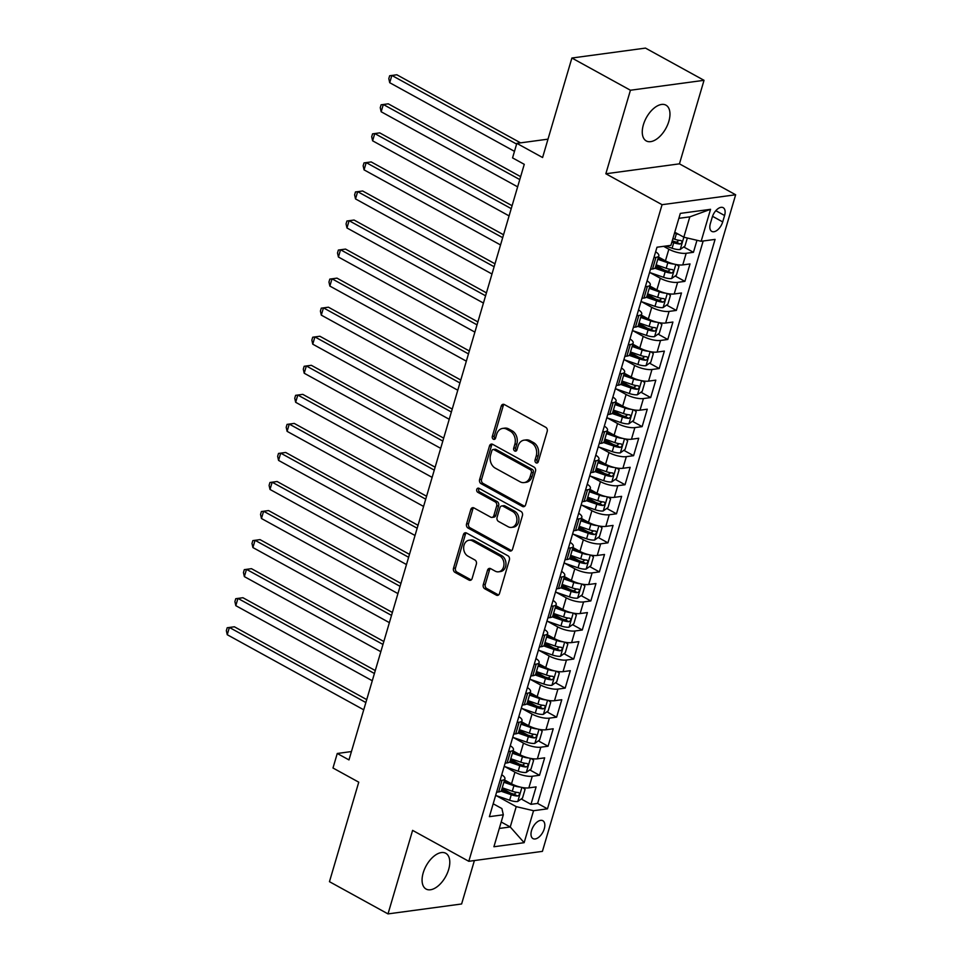 <?xml version="1.0" encoding="UTF-8"?>
<svg xmlns="http://www.w3.org/2000/svg" width="962" height="962" viewBox="0 0 962 962"><rect width="100%" height="100%" fill="white"/><g stroke="black" fill="none" stroke-linecap="round" stroke-linejoin="round"><path stroke-width="1.44" d="M536.087 462.842A2.189 1.708 -97.7 0 0 538.287 461.724L547.198 431.421A3.127 2.429 -97.7 0 0 545.743 427.308L504.365 404.545A3.127 2.429 -97.7 0 0 503.102 404.293A3.127 2.429 -97.7 0 0 501.226 406.132L492.303 436.435A2.189 1.708 -97.7 0 0 495.526 438.203L496.681 434.283A10.017 7.78 -97.7 0 1 502.693 428.403A10.017 7.78 -97.7 0 1 506.721 429.196L510.173 431.096A10.017 7.78 -97.7 0 1 514.838 444.276L513.684 448.196A2.189 1.708 -97.7 0 0 516.907 449.963L518.061 446.043A10.017 7.78 -97.7 0 1 524.074 440.163A10.017 7.78 -97.7 0 1 528.102 440.969L531.553 442.857A10.017 7.78 -97.7 0 1 536.219 456.036L535.064 459.956A2.189 1.708 -97.7 0 0 536.087 462.842M448.665 869.456A20.418 11.135 118.8 0 0 445.767 853.282A20.418 11.135 118.8 0 0 423.196 872.883A20.418 11.135 118.8 0 0 426.094 889.056A20.418 11.135 118.8 0 0 448.665 869.456M668.843 121.332A20.418 11.135 118.8 0 0 665.957 105.159A20.418 11.135 118.8 0 0 643.386 124.759A20.418 11.135 118.8 0 0 646.272 140.933A20.418 11.135 118.8 0 0 668.843 121.332M544.276 828.799A10.209 5.568 118.8 0 0 542.833 820.718A10.209 5.568 118.8 0 0 531.541 830.519A10.209 5.568 118.8 0 0 532.984 838.599A10.209 5.568 118.8 0 0 544.276 828.799M483.273 584.631A3.127 2.429 -97.7 0 0 484.74 588.756L496.344 595.141A3.127 2.429 -97.7 0 0 497.607 595.394A3.127 2.429 -97.7 0 0 499.482 593.554L509.391 559.896A3.127 2.429 -97.7 0 0 507.924 555.783L466.546 533.02A3.127 2.429 -97.7 0 0 465.295 532.768A3.127 2.429 -97.7 0 0 463.407 534.607L453.511 568.253A3.127 2.429 -97.7 0 0 454.966 572.366L468.987 580.086A3.127 2.429 -97.7 0 0 470.25 580.339A3.127 2.429 -97.7 0 0 472.126 578.499L476.37 564.093A3.127 2.429 -97.7 0 0 474.903 559.98L467.953 556.156A8.369 6.506 -97.7 0 1 463.672 547.222A8.369 6.506 -97.7 0 1 469.083 540.223A8.369 6.506 -97.7 0 1 472.438 540.897L499.687 555.892A8.369 6.506 -97.7 0 1 503.956 564.814A8.369 6.506 -97.7 0 1 498.556 571.813A8.369 6.506 -97.7 0 1 495.189 571.139L490.656 568.65A3.127 2.429 -97.7 0 0 489.393 568.398A3.127 2.429 -97.7 0 0 487.518 570.238L483.273 584.631L485.269 584.367A3.127 2.429 -97.7 0 0 486.724 588.479L498.34 594.865A3.127 2.429 -97.7 0 0 498.556 594.973M630.435 90.236L605.844 173.761L679.449 163.841L704.028 80.315L630.435 90.236L571.885 58.021L542.592 157.527L516.834 143.362L512.554 157.888L524.266 164.322L348.978 759.92L337.265 753.474L332.984 768.001L358.754 782.178L329.461 881.685L388.011 913.9L461.616 903.979L474.398 860.545M605.844 173.761L662.06 204.69L468.807 861.303L412.602 830.374L388.011 913.9M522.45 506.445A3.127 2.429 -97.7 0 0 523.701 506.697A3.127 2.429 -97.7 0 0 525.589 504.858L535.485 471.212A3.127 2.429 -97.7 0 0 534.03 467.087L492.652 444.324A3.127 2.429 -97.7 0 0 491.39 444.071A3.127 2.429 -97.7 0 0 489.514 445.911L479.605 479.569A3.127 2.429 -97.7 0 0 481.072 483.682L522.45 506.445L524.434 506.18A3.127 2.429 -97.7 0 0 524.663 506.289M522.438 515.56L512.542 549.206A3.127 2.429 -97.7 0 1 510.654 551.046A3.127 2.429 -97.7 0 1 509.403 550.793L468.013 528.03A3.127 2.429 -97.7 0 1 466.558 523.905L470.803 509.511A3.127 2.429 -97.7 0 1 472.679 507.671A3.127 2.429 -97.7 0 1 473.941 507.924L490.716 517.159A3.127 2.429 -97.7 0 0 491.979 517.4A3.127 2.429 -97.7 0 0 493.855 515.572L496.669 506.012A3.127 2.429 -97.7 0 0 495.214 501.899L477.741 492.279A2.189 1.708 -97.7 0 1 478.908 488.287L520.983 511.435A3.127 2.429 -97.7 0 1 522.438 515.56M571.885 58.021L645.478 48.1L704.028 80.315M502.068 788.419L510.618 793.121M521.248 798.977L530.976 804.328L536.111 786.892L528.847 787.878L532.263 776.25A12.759 4.004 -163.6 0 1 514.947 772.173L504.749 766.57M510.618 759.367L519.167 764.068M529.797 769.913L539.526 775.276L544.66 757.84L537.397 758.826L540.812 747.197A12.759 4.004 -163.6 0 1 523.496 743.121L513.299 737.517M519.167 730.314L527.717 735.016M538.347 740.86L548.075 746.223L553.21 728.787L545.947 729.761L549.362 718.145A12.759 4.004 -163.6 0 1 532.046 714.069L521.861 708.453M527.717 701.262L536.267 705.964M546.897 711.808L556.625 717.171L561.76 699.735L554.497 700.709L557.924 689.093A12.759 4.004 -163.6 0 1 540.596 685.016L530.411 679.4M536.267 672.21L544.817 676.911M555.447 682.755L565.175 688.119L570.31 670.682L563.047 671.656L566.474 660.04A12.759 4.004 -163.6 0 1 549.146 655.952L538.96 650.348M544.817 643.157L553.366 647.859M563.997 653.703L573.725 659.054L578.859 641.63L571.596 642.604L575.023 630.988A12.759 4.004 -163.6 0 1 557.695 626.899L547.51 621.296M553.366 614.093L561.916 618.807M572.546 624.651L582.287 630.002L587.409 612.578L580.146 613.552L583.573 601.935A12.759 4.004 -163.6 0 1 566.245 597.847L556.06 592.243M561.916 585.04L570.466 589.754M581.096 595.598L590.836 600.949L595.959 583.525L588.696 584.499L592.123 572.883A12.759 4.004 -163.6 0 1 574.795 568.795L564.61 563.191M570.466 555.988L579.028 560.702M589.646 566.546L599.386 571.897L604.509 554.473L597.258 555.447L600.673 543.831A12.759 4.004 -163.6 0 1 583.345 539.742L573.16 534.138M579.016 526.935L587.578 531.649M598.196 537.493L607.936 542.845L613.059 525.408L605.807 526.394L609.223 514.766A12.759 4.004 -163.6 0 1 591.895 510.69L581.709 505.086M587.566 497.883L596.127 502.585M606.757 508.441L616.486 513.792L621.62 496.356L614.357 497.342L617.772 485.714A12.759 4.004 -163.6 0 1 600.444 481.637L590.259 476.034M596.127 468.831L604.677 473.532M615.307 479.389L625.035 484.74L630.17 467.304L622.907 468.29L626.322 456.661A12.759 4.004 -163.6 0 1 609.006 452.585L598.809 446.981M604.677 439.778L613.227 444.48M623.857 450.336L633.585 455.687L638.72 438.251L631.457 439.237L634.872 427.609A12.759 4.004 -163.6 0 1 617.556 423.533L607.359 417.929M613.227 410.726L621.777 415.428M632.407 421.284L642.135 426.635L647.27 409.199L640.007 410.185L643.422 398.557A12.759 4.004 -163.6 0 1 626.106 394.48L615.921 388.876M621.777 381.673L630.326 386.375M640.957 392.219L650.685 397.583L655.819 380.146L648.556 381.132L651.983 369.504A12.759 4.004 -163.6 0 1 634.655 365.428L624.47 359.824M630.326 352.621L638.876 357.323M649.506 363.167L659.235 368.53L664.369 351.094L657.106 352.068L660.533 340.452A12.759 4.004 -163.6 0 1 643.205 336.375L633.02 330.76M638.876 323.569L647.426 328.27M658.056 334.115L667.784 339.478L672.919 322.042L665.656 323.016L669.083 311.399A12.759 4.004 -163.6 0 1 651.755 307.323L641.57 301.707M647.426 294.516L655.976 299.218M666.606 305.062L676.346 310.425L681.469 292.989L674.206 293.963L677.633 282.347A12.759 4.004 -163.6 0 1 660.305 278.258L650.12 272.655M655.976 265.464L664.526 270.166M675.156 276.01L684.896 281.361L690.019 263.937L682.755 264.911A12.759 4.004 -163.6 0 1 665.439 260.834L658.465 256.998M528.847 787.878A12.759 4.004 16.4 0 1 511.519 783.789L504.557 779.954M537.397 758.826A12.759 4.004 16.4 0 1 520.069 754.737L513.107 750.901M545.947 729.761A12.759 4.004 16.4 0 1 528.619 725.685L521.657 721.849M554.497 700.709A12.759 4.004 16.4 0 1 537.169 696.632L530.206 692.796M563.047 671.656A12.759 4.004 16.4 0 1 545.719 667.58L538.756 663.744M571.596 642.604A12.759 4.004 16.4 0 1 554.28 638.527L547.306 634.692M580.146 613.552A12.759 4.004 16.4 0 1 562.83 609.475L555.856 605.639M588.696 584.499A12.759 4.004 16.4 0 1 571.38 580.423L564.405 576.587M597.258 555.447A12.759 4.004 16.4 0 1 579.93 551.37L572.955 547.534M605.807 526.394A12.759 4.004 16.4 0 1 588.479 522.306L581.505 518.482M614.357 497.342A12.759 4.004 16.4 0 1 597.029 493.253L590.067 489.43M622.907 468.29A12.759 4.004 16.4 0 1 605.579 464.201L598.617 460.377M631.457 439.237A12.759 4.004 16.4 0 1 614.129 435.149L607.166 431.313M640.007 410.185A12.759 4.004 16.4 0 1 622.679 406.096L615.716 402.26M648.556 381.132A12.759 4.004 16.4 0 1 631.228 377.044L624.266 373.208M657.106 352.068A12.759 4.004 16.4 0 1 639.778 347.991L632.816 344.155M665.656 323.016A12.759 4.004 16.4 0 1 648.34 318.939L641.365 315.103M674.206 293.963A12.759 4.004 16.4 0 1 656.89 289.887L649.915 286.051M712.253 217.171L710.365 223.569A9.885 5.399 118.8 0 0 711.772 231.397A9.885 5.399 118.8 0 0 722.702 221.909L724.59 215.512A9.885 5.399 118.8 0 0 723.183 207.684A9.885 5.399 118.8 0 0 712.253 217.171M662.06 204.69L735.653 194.769L542.412 851.37L468.807 861.303M530.976 804.328L537.638 803.426L547.474 808.838L715.079 239.394L701.154 241.27L683.826 237.193L674.783 232.215M547.474 808.838L533.549 810.713L524.146 842.676L493.915 846.752L503.318 814.79L489.393 816.666L656.986 247.222L670.911 245.346L680.314 213.396L710.557 209.319L701.154 241.27M683.705 246.957L693.446 252.309L686.183 253.295A12.759 4.004 -163.6 0 1 668.855 249.206L663.624 246.332M655.639 251.791A12.759 4.004 -163.6 0 1 658.814 255.82L655.399 267.436A12.759 4.004 -163.6 0 1 652.525 268.987L650.504 269.264M658.814 255.82A12.759 4.004 -163.6 0 1 655.94 257.371L653.919 257.636M496.584 792.219L498.605 791.954A12.759 4.004 16.4 0 0 501.479 790.403L504.906 778.775A12.759 4.004 -163.6 0 1 502.032 780.326L500.012 780.603M505.134 763.167L507.154 762.902A12.759 4.004 16.4 0 0 510.028 761.339L513.455 749.723A12.759 4.004 -163.6 0 1 510.582 751.274L508.561 751.55M513.684 734.114L515.716 733.838A12.759 4.004 16.4 0 0 518.578 732.286L522.005 720.67A12.759 4.004 -163.6 0 1 519.131 722.221L517.111 722.498M522.234 705.062L524.266 704.785A12.759 4.004 16.4 0 0 527.128 703.234L530.555 691.618A12.759 4.004 -163.6 0 1 527.681 693.169L525.661 693.446M530.783 676.009L532.816 675.733A12.759 4.004 16.4 0 0 535.678 674.182L539.105 662.565A12.759 4.004 -163.6 0 1 536.231 664.117L534.211 664.393M539.345 646.957L541.365 646.68A12.759 4.004 16.4 0 0 544.239 645.129L547.655 633.513A12.759 4.004 -163.6 0 1 544.781 635.064L542.76 635.329M547.895 617.905L549.915 617.628A12.759 4.004 16.4 0 0 552.789 616.077L556.204 604.461A12.759 4.004 -163.6 0 1 553.33 606.012L551.31 606.276M556.445 588.852L558.465 588.576A12.759 4.004 16.4 0 0 561.339 587.024L564.754 575.408A12.759 4.004 -163.6 0 1 561.88 576.959L559.86 577.224M564.995 559.8L567.015 559.523A12.759 4.004 16.4 0 0 569.889 557.972L573.304 546.356A12.759 4.004 -163.6 0 1 570.442 547.907L568.41 548.172M573.544 530.747L575.565 530.471A12.759 4.004 16.4 0 0 578.439 528.92L581.854 517.291A12.759 4.004 -163.6 0 1 578.992 518.843L576.959 519.119M582.094 501.695L584.114 501.418A12.759 4.004 16.4 0 0 586.988 499.867L590.403 488.239A12.759 4.004 -163.6 0 1 587.541 489.79L585.509 490.067M590.644 472.631L592.664 472.366A12.759 4.004 16.4 0 0 595.538 470.815L598.965 459.187A12.759 4.004 -163.6 0 1 596.091 460.738L594.071 461.014M599.194 443.578L601.214 443.314A12.759 4.004 16.4 0 0 604.088 441.762L607.515 430.134A12.759 4.004 -163.6 0 1 604.641 431.685L602.621 431.962M607.743 414.526L609.776 414.261A12.759 4.004 16.4 0 0 612.638 412.71L616.065 401.082A12.759 4.004 -163.6 0 1 613.191 402.633L611.171 402.91M616.293 385.473L618.326 385.209A12.759 4.004 16.4 0 0 621.187 383.646L624.615 372.029A12.759 4.004 -163.6 0 1 621.741 373.581L619.72 373.857M624.843 356.421L626.875 356.144A12.759 4.004 16.4 0 0 629.737 354.593L633.164 342.977A12.759 4.004 -163.6 0 1 630.29 344.528L628.27 344.805M633.405 327.369L635.425 327.092A12.759 4.004 16.4 0 0 638.299 325.541L641.714 313.925A12.759 4.004 -163.6 0 1 638.84 315.476L636.82 315.752M641.955 298.316L643.975 298.04A12.759 4.004 16.4 0 0 646.849 296.488L650.264 284.872A12.759 4.004 -163.6 0 1 647.39 286.423L645.37 286.7M684.896 281.361L677.633 282.347M676.346 310.425L669.083 311.399M667.784 339.478L660.533 340.452M659.235 368.53L651.983 369.504M650.685 397.583L643.422 398.557M642.135 426.635L634.872 427.609M633.585 455.687L626.322 456.661M625.035 484.74L617.772 485.714M616.486 513.792L609.223 514.766M607.936 542.845L600.673 543.831M599.386 571.897L592.123 572.883M590.836 600.949L583.573 601.935M582.287 630.002L575.023 630.988M573.725 659.054L566.474 660.04M565.175 688.119L557.924 689.093M556.625 717.171L549.362 718.145M548.075 746.223L540.812 747.197M539.526 775.276L532.263 776.25M537.638 803.426L703.174 241.005M693.446 252.309L696.981 240.296M501.19 821.993L510.245 826.971L516.221 806.637L496.2 795.622M683.826 237.193L689.814 216.859L678.859 218.326M679.449 163.841L735.653 194.769M351.431 751.562L337.265 753.474M548.003 139.153L516.834 143.362M499.29 828.45L510.245 826.971L524.146 842.676M493.181 803.775L501.899 808.561L503.318 814.79M672.282 240.668L673.087 241.113M647.089 280.844A12.759 4.004 -163.6 0 1 650.264 284.872M638.54 309.896A12.759 4.004 -163.6 0 1 641.714 313.925M629.99 338.949A12.759 4.004 -163.6 0 1 633.164 342.977M621.44 368.013A12.759 4.004 -163.6 0 1 624.615 372.029M612.89 397.065A12.759 4.004 -163.6 0 1 616.065 401.082M604.34 426.118A12.759 4.004 -163.6 0 1 607.515 430.134M595.791 455.17A12.759 4.004 -163.6 0 1 598.965 459.187M587.241 484.223A12.759 4.004 -163.6 0 1 590.403 488.239M578.679 513.275A12.759 4.004 -163.6 0 1 581.854 517.291M570.129 542.327A12.759 4.004 -163.6 0 1 573.304 546.356M561.58 571.38A12.759 4.004 -163.6 0 1 564.754 575.408M553.03 600.432A12.759 4.004 -163.6 0 1 556.204 604.461M544.48 629.485A12.759 4.004 -163.6 0 1 547.655 633.513M535.93 658.537A12.759 4.004 -163.6 0 1 539.105 662.565M527.38 687.589A12.759 4.004 -163.6 0 1 530.555 691.618M518.831 716.642A12.759 4.004 -163.6 0 1 522.005 720.67M510.281 745.706A12.759 4.004 -163.6 0 1 513.455 749.723M501.731 774.759A12.759 4.004 -163.6 0 1 504.906 778.775M516.221 806.637L533.549 810.713M689.814 216.859L710.557 209.319M537.902 462.457A2.189 1.708 -97.7 0 1 537.049 459.692L538.203 455.772A10.017 7.78 -97.7 0 0 533.537 442.592L531.553 442.857M524.074 440.163L526.07 439.899A10.017 7.78 -97.7 0 1 530.086 440.692L533.537 442.592M502.693 428.403L504.689 428.126A10.017 7.78 -97.7 0 1 508.706 428.932L512.157 430.832A10.017 7.78 -97.7 0 1 516.822 443.999L515.668 447.919A2.189 1.708 -97.7 0 0 516.522 450.697M504.136 404.437A3.127 2.429 -97.7 0 0 503.21 405.868L494.3 436.159A2.189 1.708 -97.7 0 0 495.141 438.937M492.424 444.216A3.127 2.429 -97.7 0 0 491.498 445.647L481.601 479.292A3.127 2.429 -97.7 0 0 483.056 483.417L524.434 506.18M531.349 472.57A2.189 1.708 -97.7 0 0 530.327 469.697L494.011 449.711A2.189 1.708 -97.7 0 0 491.81 450.817L490.596 454.954A10.017 7.78 -97.7 0 0 495.262 468.133L520.093 481.794A10.017 7.78 -97.7 0 0 524.11 482.587A10.017 7.78 -97.7 0 0 530.134 476.707L531.349 472.57L533.345 472.306A2.189 1.708 -97.7 0 0 532.323 469.42L530.327 469.697M493.121 449.531L495.117 449.266A2.189 1.708 -97.7 0 1 495.995 449.446L532.323 469.42M524.11 482.587L526.106 482.323A10.017 7.78 -97.7 0 0 532.118 476.443L530.134 476.707M533.345 472.306L532.118 476.443M473.713 507.816A3.127 2.429 -97.7 0 0 472.787 509.235L468.554 523.641A3.127 2.429 -97.7 0 0 470.009 527.753L511.387 550.529A3.127 2.429 -97.7 0 0 511.616 550.637M491.979 517.4L493.963 517.135A3.127 2.429 -97.7 0 0 495.839 515.295L498.653 505.747A3.127 2.429 -97.7 0 0 497.198 501.623L479.725 492.015L477.741 492.279M479.088 488.395A2.189 1.708 -97.7 0 0 479.725 492.015M508.128 526.731A8.369 6.506 -97.7 0 0 511.495 527.404A8.369 6.506 -97.7 0 0 516.895 520.406A8.369 6.506 -97.7 0 0 512.626 511.483L503.018 506.192A3.127 2.429 -97.7 0 0 501.767 505.952A3.127 2.429 -97.7 0 0 499.891 507.78L497.077 517.34A3.127 2.429 -97.7 0 0 498.532 521.452L508.128 526.731M511.495 527.404L513.48 527.14A8.369 6.506 -97.7 0 0 518.891 520.141A8.369 6.506 -97.7 0 0 514.61 511.207L512.626 511.483M501.767 505.952L503.751 505.675A3.127 2.429 -97.7 0 1 505.014 505.928L514.61 511.207M490.428 568.542A3.127 2.429 -97.7 0 0 489.502 569.961L485.269 584.367M498.556 571.813L500.553 571.548A8.369 6.506 -97.7 0 0 505.952 564.55A8.369 6.506 -97.7 0 0 501.671 555.615L499.687 555.892M469.083 540.223L471.067 539.959A8.369 6.506 -97.7 0 1 474.434 540.632L501.671 555.615M466.329 532.912A3.127 2.429 -97.7 0 0 465.404 534.331L455.495 567.989A3.127 2.429 -97.7 0 0 456.962 572.101L470.983 579.821A3.127 2.429 -97.7 0 0 471.2 579.93M678.799 234.427A8.454 2.658 -163.6 0 1 676.382 233.718L674.518 233.081M687.337 238.023L684.968 246.068L680.134 249.507A8.454 2.658 -163.6 0 1 672.101 248.244L665.74 246.044M520.574 142.857L396.825 74.771L391.859 75.445L389.718 82.708L514.478 151.347M671.873 242.087L673.725 242.725A8.454 2.658 16.4 0 0 679.978 244.023C682.238 242.869 682.575 241.702 681 240.536A8.454 2.658 -163.6 0 1 674.759 239.237L672.895 238.6M678.956 240.308L676.611 242.171A4.305 1.347 -163.6 0 1 674.675 241.654L672.246 240.825M516.618 144.084L391.859 75.445L389.658 75.745L388.804 78.644L389.718 82.708M674.001 264.069A8.454 2.658 -163.6 0 1 667.832 262.77L657.792 259.307M664.081 260.089L658.164 258.044M676.635 264.622L678.98 266.402L676.418 275.12L671.584 278.559A8.454 2.658 -163.6 0 1 663.552 277.296L649.554 272.462M520.634 176.647L388.275 103.824L383.309 104.497L381.168 111.76L517.64 186.844M654.833 268.206L665.175 271.777A8.454 2.658 16.4 0 0 671.428 273.076C673.689 271.921 674.025 270.755 672.45 269.588A8.454 2.658 -163.6 0 1 666.209 268.29L656.168 264.827M670.406 269.36L668.061 271.224A4.305 1.347 -163.6 0 1 666.125 270.719L655.507 267.051M519.781 179.581L383.309 104.497L381.108 104.798L380.255 107.708L381.168 111.76M665.451 293.121A8.454 2.658 -163.6 0 1 659.283 291.823L649.242 288.359M655.531 289.141L649.615 287.097M668.085 293.675L670.43 295.454L667.868 304.172L663.034 307.612A8.454 2.658 -163.6 0 1 655.002 306.349L641.005 301.515M512.085 205.7L379.725 132.876L374.759 133.55L372.619 140.813L509.09 215.897M646.284 297.258L656.625 300.829A8.454 2.658 16.4 0 0 662.878 302.128C665.139 300.974 665.476 299.819 663.9 298.641A8.454 2.658 -163.6 0 1 657.659 297.342L647.618 293.879M661.856 298.412L659.511 300.276A4.305 1.347 -163.6 0 1 657.575 299.771L646.957 296.104M511.231 208.634L374.759 133.55L372.559 133.85L371.705 136.76L372.619 140.813M656.902 322.174A8.454 2.658 -163.6 0 1 650.733 320.875L640.692 317.412M646.981 318.194L641.065 316.149M659.535 322.727L661.88 324.507L659.319 333.225L654.485 336.664A8.454 2.658 -163.6 0 1 646.452 335.401L632.455 330.567M503.535 234.752L371.176 161.929L366.209 162.602L364.069 169.865L500.541 244.949M637.734 326.31L648.075 329.882A8.454 2.658 16.4 0 0 654.328 331.181C656.577 330.026 656.926 328.872 655.35 327.693A8.454 2.658 -163.6 0 1 649.097 326.395L639.069 322.931M653.306 327.465L650.949 329.329A4.305 1.347 -163.6 0 1 649.025 328.824L638.407 325.156M502.681 237.686L366.209 162.602L364.009 162.903L363.155 165.813L364.069 169.865M648.352 351.226A8.454 2.658 -163.6 0 1 642.183 349.927L632.142 346.464M638.431 347.246L632.503 345.202M650.985 351.779L653.33 353.559L650.769 362.277L645.935 365.716A8.454 2.658 -163.6 0 1 637.902 364.454L623.905 359.62M494.985 263.804L362.626 190.981L357.66 191.654L355.519 198.918L491.991 274.002M629.184 355.363L639.526 358.934A8.454 2.658 16.4 0 0 645.779 360.233C648.027 359.079 648.376 357.924 646.801 356.758A8.454 2.658 -163.6 0 1 640.548 355.447L630.507 351.984M644.756 356.529L642.4 358.381A4.305 1.347 -163.6 0 1 640.476 357.876L629.857 354.208M494.119 266.739L357.66 191.654L355.459 191.955L354.605 194.865L355.519 198.918M639.79 380.279A8.454 2.658 -163.6 0 1 633.621 378.98L623.58 375.517M629.882 376.298L623.953 374.254M642.436 380.832L644.78 382.611L642.219 391.33L637.385 394.769A8.454 2.658 -163.6 0 1 629.352 393.506L615.355 388.684M486.435 292.857L354.076 220.033L349.098 220.707L346.969 227.97L483.441 303.054M620.634 384.415L630.976 387.987A8.454 2.658 16.4 0 0 637.229 389.297C639.477 388.131 639.826 386.977 638.251 385.81A8.454 2.658 -163.6 0 1 631.998 384.499L621.957 381.036M636.207 385.582L633.85 387.433A4.305 1.347 -163.6 0 1 631.914 386.928L621.308 383.261M485.569 295.791L349.098 220.707L346.909 221.007L346.055 223.918L346.969 227.97M631.24 409.331A8.454 2.658 -163.6 0 1 625.072 408.032L615.031 404.569M621.332 405.351L615.403 403.306M633.886 409.884L636.231 411.664L633.657 420.382L628.823 423.821A8.454 2.658 -163.6 0 1 620.803 422.558L606.806 417.736M477.886 321.909L345.526 249.086L340.548 249.759L338.42 257.022L474.879 332.106M612.072 413.468L622.426 417.039A8.454 2.658 16.4 0 0 628.667 418.35C630.928 417.183 631.276 416.029 629.701 414.862A8.454 2.658 -163.6 0 1 623.448 413.552L613.407 410.089M627.657 414.634L625.3 416.486A4.305 1.347 -163.6 0 1 623.364 415.981L612.758 412.313M477.02 324.843L340.548 249.759L338.359 250.06L337.506 252.97L338.42 257.022M622.691 438.383A8.454 2.658 -163.6 0 1 616.522 437.085L606.481 433.621M612.782 434.403L606.854 432.359M625.336 438.937L627.681 440.716L625.108 449.434L620.274 452.874A8.454 2.658 -163.6 0 1 612.253 451.623L598.256 446.789M469.336 350.974L336.977 278.138L331.998 278.812L329.87 286.075L466.329 361.159M603.523 442.52L613.876 446.091A8.454 2.658 16.4 0 0 620.117 447.402C622.378 446.248 622.727 445.081 621.151 443.915A8.454 2.658 -163.6 0 1 614.898 442.616L604.857 439.141M619.107 443.686L616.75 445.55A4.305 1.347 -163.6 0 1 614.814 445.033L604.208 441.366M468.47 353.896L331.998 278.812L329.81 279.112L328.956 282.022L329.87 286.075M614.141 467.436A8.454 2.658 -163.6 0 1 607.972 466.149L597.931 462.674M604.232 463.468L598.304 461.411M616.774 467.989L619.131 469.769L616.558 478.487L611.724 481.926A8.454 2.658 -163.6 0 1 603.703 480.675L589.706 475.841M460.786 380.026L328.427 307.203L323.448 307.864L321.308 315.127L457.78 390.211M594.973 471.584L605.326 475.156A8.454 2.658 16.4 0 0 611.567 476.455C613.828 475.3 614.165 474.134 612.602 472.967A8.454 2.658 -163.6 0 1 606.349 471.669L596.308 468.193M610.545 472.739L608.2 474.603A4.305 1.347 -163.6 0 1 606.264 474.086L595.658 470.418M459.92 382.948L323.448 307.864L321.26 308.165L320.406 311.075L321.308 315.127M605.591 496.5A8.454 2.658 -163.6 0 1 599.422 495.202L589.381 491.726M595.682 492.52L589.754 490.476M608.224 497.041L610.581 498.821L608.008 507.539L603.174 510.978A8.454 2.658 -163.6 0 1 595.153 509.728L581.156 504.894M452.236 409.078L319.877 336.255L314.899 336.916L312.758 344.18L449.23 419.276M586.423 500.637L596.777 504.208A8.454 2.658 16.4 0 0 603.018 505.507C605.278 504.353 605.615 503.186 604.052 502.02A8.454 2.658 -163.6 0 1 597.799 500.721L587.758 497.246M601.996 501.791L599.651 503.655A4.305 1.347 -163.6 0 1 597.715 503.138L587.109 499.47M451.37 412.001L314.899 336.916L312.71 337.229L311.856 340.127L312.758 344.18M597.041 525.553A8.454 2.658 -163.6 0 1 590.872 524.254L580.832 520.779M587.133 521.572L581.204 519.528M599.675 526.094L602.02 527.873L599.458 536.592L594.624 540.031A8.454 2.658 -163.6 0 1 586.592 538.78L572.606 533.946M443.686 438.131L311.327 365.307L306.349 365.969L304.208 373.232L440.68 448.328M577.873 529.689L588.227 533.261A8.454 2.658 16.4 0 0 594.468 534.559C596.729 533.405 597.065 532.239 595.49 531.072A8.454 2.658 -163.6 0 1 589.249 529.773L579.208 526.31M593.446 530.844L591.101 532.707A4.305 1.347 -163.6 0 1 589.165 532.19L578.547 528.535M442.821 441.065L306.349 365.969L304.16 366.281L303.295 369.18L304.208 373.232M588.491 554.605A8.454 2.658 -163.6 0 1 582.323 553.306L572.282 549.843M578.571 550.625L572.655 548.58M591.125 555.158L593.47 556.938L590.908 565.644L586.074 569.095A8.454 2.658 -163.6 0 1 578.042 567.833L564.045 562.998M435.137 467.183L302.777 394.36L297.799 395.033L295.659 402.296L432.13 477.38M569.324 558.742L579.665 562.313A8.454 2.658 16.4 0 0 585.918 563.612C588.179 562.457 588.516 561.291 586.94 560.125A8.454 2.658 -163.6 0 1 580.699 558.826L570.658 555.363M584.896 559.896L582.551 561.76A4.305 1.347 -163.6 0 1 580.615 561.243L569.997 557.587M434.271 470.117L297.799 395.033L295.599 395.334L294.745 398.232L295.659 402.296M579.942 583.657A8.454 2.658 -163.6 0 1 573.773 582.359L563.732 578.896M570.021 579.677L564.105 577.633M582.575 584.211L584.92 585.99L582.359 594.696L577.525 598.148A8.454 2.658 -163.6 0 1 569.492 596.885L555.495 592.051M426.575 496.236L294.216 423.412L289.249 424.086L287.109 431.349L423.581 506.433M560.774 587.794L571.115 591.365A8.454 2.658 16.4 0 0 577.368 592.664C579.629 591.51 579.966 590.343 578.39 589.177A8.454 2.658 -163.6 0 1 572.149 587.878L562.109 584.415M576.346 588.948L574.001 590.812A4.305 1.347 -163.6 0 1 572.065 590.295L561.447 586.64M425.721 499.17L289.249 424.086L287.049 424.386L286.195 427.284L287.109 431.349M571.392 612.71A8.454 2.658 -163.6 0 1 565.223 611.411L555.182 607.948M561.471 608.73L555.555 606.685M574.025 613.263L576.37 615.043L573.809 623.761L568.975 627.2A8.454 2.658 -163.6 0 1 560.942 625.937L546.945 621.103M418.025 525.288L285.666 452.465L280.7 453.138L278.559 460.401L415.031 535.485M552.224 616.846L562.566 620.418A8.454 2.658 16.4 0 0 568.819 621.717C571.079 620.562 571.416 619.396 569.841 618.229A8.454 2.658 -163.6 0 1 563.6 616.931L553.559 613.467M567.796 618.001L565.452 619.865A4.305 1.347 -163.6 0 1 563.516 619.348L552.897 615.692M417.171 528.222L280.7 453.138L278.499 453.439L277.645 456.337L278.559 460.401M562.842 641.762A8.454 2.658 -163.6 0 1 556.673 640.464L546.632 637M552.922 637.782L547.005 635.738M565.476 642.315L567.82 644.095L565.259 652.813L560.425 656.252A8.454 2.658 -163.6 0 1 552.392 654.99L538.395 650.156M409.475 554.34L277.116 481.517L272.15 482.19L270.009 489.454L406.481 564.538M543.674 645.899L554.016 649.47A8.454 2.658 16.4 0 0 560.269 650.769C562.529 649.615 562.866 648.448 561.291 647.282A8.454 2.658 -163.6 0 1 555.05 645.983L545.009 642.52M559.247 647.053L556.89 648.917A4.305 1.347 -163.6 0 1 554.966 648.412L544.348 644.744M408.622 557.275L272.15 482.19L269.949 482.491L269.095 485.401L270.009 489.454M554.292 670.815A8.454 2.658 -163.6 0 1 548.124 669.516L538.083 666.053M544.372 666.834L538.443 664.79M556.926 671.368L559.271 673.147L556.709 681.866L551.875 685.305A8.454 2.658 -163.6 0 1 543.843 684.042L529.846 679.208M400.926 583.393L268.566 510.569L263.6 511.243L261.46 518.506L397.931 593.59M535.125 674.951L545.466 678.523A8.454 2.658 16.4 0 0 551.719 679.821C553.968 678.667 554.316 677.513 552.741 676.334A8.454 2.658 -163.6 0 1 546.488 675.035L536.447 671.572M550.697 676.106L548.34 677.969A4.305 1.347 -163.6 0 1 546.416 677.464L535.798 673.797M400.06 586.327L263.6 511.243L261.399 511.543L260.546 514.454L261.46 518.506M545.731 699.867A8.454 2.658 -163.6 0 1 539.562 698.568L529.521 695.105M535.822 695.887L529.894 693.842M548.376 700.42L550.721 702.2L548.16 710.918L543.326 714.357A8.454 2.658 -163.6 0 1 535.293 713.095L521.296 708.26M392.376 612.445L260.017 539.622L255.038 540.295L252.91 547.558L389.382 622.642M526.575 704.004L536.916 707.575A8.454 2.658 16.4 0 0 543.169 708.874C545.418 707.719 545.767 706.565 544.191 705.386A8.454 2.658 -163.6 0 1 537.938 704.088L527.897 700.625M542.147 705.17L539.79 707.022A4.305 1.347 -163.6 0 1 537.854 706.517L527.248 702.849M391.51 615.379L255.038 540.295L252.85 540.596L251.996 543.506L252.91 547.558M537.181 728.919A8.454 2.658 -163.6 0 1 531.012 727.621L520.971 724.158M527.272 724.939L521.344 722.895M539.826 729.473L542.171 731.252L539.598 739.97L534.764 743.41A8.454 2.658 -163.6 0 1 526.743 742.147L512.746 737.313M383.826 641.498L251.467 568.674L246.488 569.348L244.36 576.611L380.82 651.695M518.025 733.056L528.366 736.627A8.454 2.658 16.4 0 0 534.607 737.926C536.868 736.772 537.217 735.617 535.642 734.451A8.454 2.658 -163.6 0 1 529.389 733.14L519.348 729.677M533.597 734.222L531.24 736.074A4.305 1.347 -163.6 0 1 529.304 735.569L518.698 731.902M382.96 644.432L246.488 569.348L244.3 569.648L243.446 572.558L244.36 576.611M528.631 757.972A8.454 2.658 -163.6 0 1 522.462 756.673L512.421 753.21M518.722 753.992L512.794 751.947M531.277 758.525L533.621 760.305L531.048 769.023L526.214 772.462A8.454 2.658 -163.6 0 1 518.193 771.199L504.196 766.377M375.276 670.55L242.917 597.727L237.939 598.4L235.81 605.663L372.27 680.747M509.463 762.108L519.817 765.68A8.454 2.658 16.4 0 0 526.058 766.991C528.318 765.824 528.667 764.67 527.092 763.503A8.454 2.658 -163.6 0 1 520.839 762.193L510.798 758.729M525.048 763.275L522.691 765.127A4.305 1.347 -163.6 0 1 520.755 764.622L510.149 760.954M374.41 673.484L237.939 598.4L235.75 598.701L234.896 601.611L235.81 605.663M520.081 787.024A8.454 2.658 -163.6 0 1 513.912 785.726L503.872 782.262M510.173 783.044L504.244 781M522.727 787.577L525.072 789.357L522.498 798.075L517.664 801.514A8.454 2.658 -163.6 0 1 509.644 800.252L495.646 795.43M366.726 699.602L234.367 626.779L229.389 627.452L227.248 634.716L363.72 709.8M500.913 791.161L511.267 794.732A8.454 2.658 16.4 0 0 517.508 796.043C519.769 794.877 520.105 793.722 518.542 792.556A8.454 2.658 -163.6 0 1 512.289 791.245L502.248 787.782M516.486 792.327L514.141 794.179A4.305 1.347 -163.6 0 1 512.205 793.674L501.599 790.006M365.861 702.537L229.389 627.452L227.2 627.753L226.347 630.663L227.248 634.716M511.519 783.789L514.947 772.173M520.069 754.737L523.496 743.121M528.619 725.685L532.046 714.069M537.169 696.632L540.596 685.016M545.719 667.58L549.146 655.952M554.28 638.527L557.695 626.899M562.83 609.475L566.245 597.847M571.38 580.423L574.795 568.795M579.93 551.37L583.345 539.742M588.479 522.306L591.895 510.69M597.029 493.253L600.444 481.637M605.579 464.201L609.006 452.585M614.129 435.149L617.556 423.533M622.679 406.096L626.106 394.48M631.228 377.044L634.655 365.428M639.778 347.991L643.205 336.375M648.34 318.939L651.755 307.323M656.89 289.887L660.305 278.258M665.439 260.834L668.855 249.206M652.525 268.987L655.94 257.371M498.605 791.954L502.032 780.326M507.154 762.902L510.582 751.274M515.716 733.838L519.131 722.221M524.266 704.785L527.681 693.169M532.816 675.733L536.231 664.117M541.365 646.68L544.781 635.064M549.915 617.628L553.33 606.012M558.465 588.576L561.88 576.959M567.015 559.523L570.442 547.907M575.565 530.471L578.992 518.843M584.114 501.418L587.541 489.79M592.664 472.366L596.091 460.738M601.214 443.314L604.641 431.685M609.776 414.261L613.191 402.633M618.326 385.209L621.741 373.581M626.875 356.144L630.29 344.528M635.425 327.092L638.84 315.476M643.975 298.04L647.39 286.423M682.755 264.911L686.183 253.295M715.824 210.69L724.59 215.512M712.529 216.306L722.702 221.909M538.203 455.772L536.219 456.036M530.086 440.692L528.102 440.969M515.668 447.919L513.684 448.196M516.822 443.999L514.838 444.276M512.157 430.832L510.173 431.096M508.706 428.932L506.721 429.196M494.3 436.159L492.303 436.435M503.21 405.868L501.226 406.132M537.049 459.692L535.064 459.956M483.056 483.417L481.072 483.682M481.601 479.292L479.605 479.569M491.498 445.647L489.514 445.911M495.995 449.446L494.011 449.711M511.387 550.529L509.403 550.793M470.009 527.753L468.013 528.03M468.554 523.641L466.558 523.905M472.787 509.235L470.803 509.511M495.839 515.295L493.855 515.572M498.653 505.747L496.669 506.012M497.198 501.623L495.214 501.899M505.014 505.928L503.018 506.192M489.502 569.961L487.518 570.238M474.434 540.632L472.438 540.897M470.983 579.821L468.987 580.086M456.962 572.101L454.966 572.366M455.495 567.989L453.511 568.253M465.404 534.331L463.407 534.607M498.34 594.865L496.344 595.141M486.724 588.479L484.74 588.756M680.254 249.423L683.85 237.193M674.759 239.237L676.382 233.718M672.101 248.244L673.725 242.725M676.611 242.171L679.978 244.023M671.704 278.475L675.829 264.466M666.209 268.29L667.832 262.77M663.552 277.296L665.175 271.777M668.061 271.224L671.428 273.076M663.155 307.527L667.279 293.53M657.659 297.342L659.283 291.823M655.002 306.349L656.625 300.829M659.511 300.276L662.878 302.128M654.605 336.58L658.717 322.583M649.097 326.395L650.733 320.875M646.452 335.401L648.075 329.882M650.949 329.329L654.328 331.181M646.055 365.632L650.168 351.635M640.548 355.447L642.183 349.927M637.902 364.454L639.526 358.934M642.4 358.381L645.779 360.233M637.505 394.685L641.618 380.687M631.998 384.499L633.621 378.98M629.352 393.506L630.976 387.987M633.85 387.433L637.229 389.297M628.956 423.737L633.068 409.74M623.448 413.552L625.072 408.032M620.803 422.558L622.426 417.039M625.3 416.486L628.667 418.35M620.394 452.789L624.518 438.792M614.898 442.616L616.522 437.085M612.253 451.623L613.876 446.091M616.75 445.55L620.117 447.402M611.844 481.842L615.969 467.845M606.349 471.669L607.972 466.149M603.703 480.675L605.326 475.156M608.2 474.603L611.567 476.455M603.294 510.894L607.419 496.897M597.799 500.721L599.422 495.202M595.153 509.728L596.777 504.208M599.651 503.655L603.018 505.507M594.744 539.947L598.869 525.949M589.249 529.773L590.872 524.254M586.592 538.78L588.227 533.261M591.101 532.707L594.468 534.559M586.195 568.999L590.319 555.002M580.699 558.826L582.323 553.306M578.042 567.833L579.665 562.313M582.551 561.76L585.918 563.612M577.645 598.063L581.769 584.054M572.149 587.878L573.773 582.359M569.492 596.885L571.115 591.365M574.001 590.812L577.368 592.664M569.095 627.116L573.22 613.107M563.6 616.931L565.223 611.411M560.942 625.937L562.566 620.418M565.452 619.865L568.819 621.717M560.545 656.168L564.658 642.159M555.05 645.983L556.673 640.464M552.392 654.99L554.016 649.47M556.89 648.917L560.269 650.769M551.996 685.221L556.108 671.223M546.488 675.035L548.124 669.516M543.843 684.042L545.466 678.523M548.34 677.969L551.719 679.821M543.446 714.273L547.558 700.276M537.938 704.088L539.562 698.568M535.293 713.095L536.916 707.575M539.79 707.022L543.169 708.874M534.896 743.325L539.009 729.328M529.389 733.14L531.012 727.621M526.743 742.147L528.366 736.627M531.24 736.074L534.607 737.926M526.334 772.378L530.459 758.381M520.839 762.193L522.462 756.673M518.193 771.199L519.817 765.68M522.691 765.127L526.058 766.991M517.784 801.43L521.909 787.433M512.289 791.245L513.912 785.726M509.644 800.252L511.267 794.732M514.141 794.179L517.508 796.043"/></g></svg>
